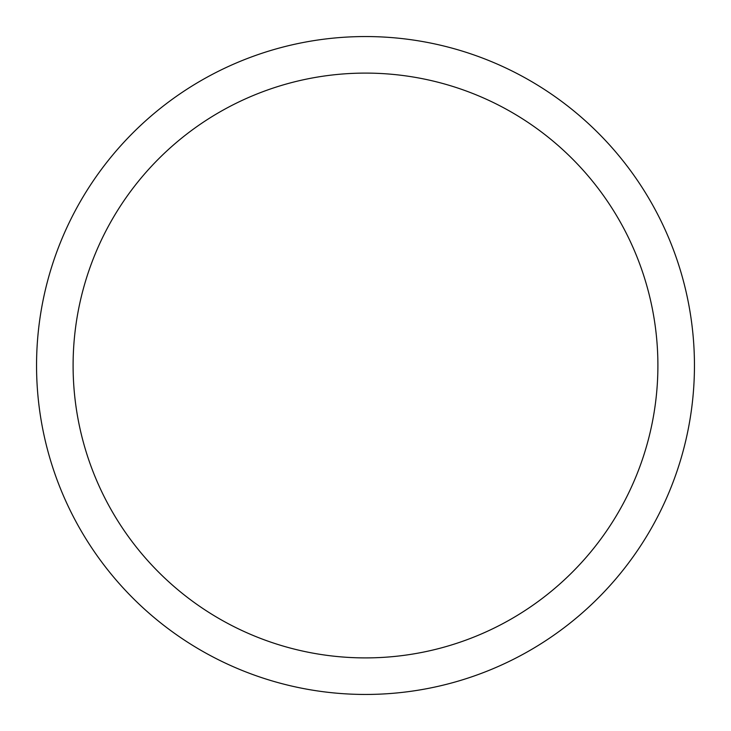 <?xml version="1.0" encoding="UTF-8"?>
<svg xmlns="http://www.w3.org/2000/svg" width="731" height="731" viewBox="0 0 731 731"><rect width="100%" height="100%" fill="white"/><g stroke="black" fill="none" stroke-linecap="round" stroke-linejoin="round"><path stroke-width="1.1" d="M365.5 36.55A328.95 328.95 0 0 1 694.45 365.5A328.95 328.95 0 0 1 365.5 694.45A328.95 328.95 0 0 1 36.55 365.5A328.95 328.95 0 0 1 365.5 36.55M365.5 73.1A292.4 292.4 0 0 1 657.9 365.5A292.4 292.4 0 0 1 365.5 657.9A292.4 292.4 0 0 1 73.1 365.5A292.4 292.4 0 0 1 365.5 73.1"/></g></svg>
